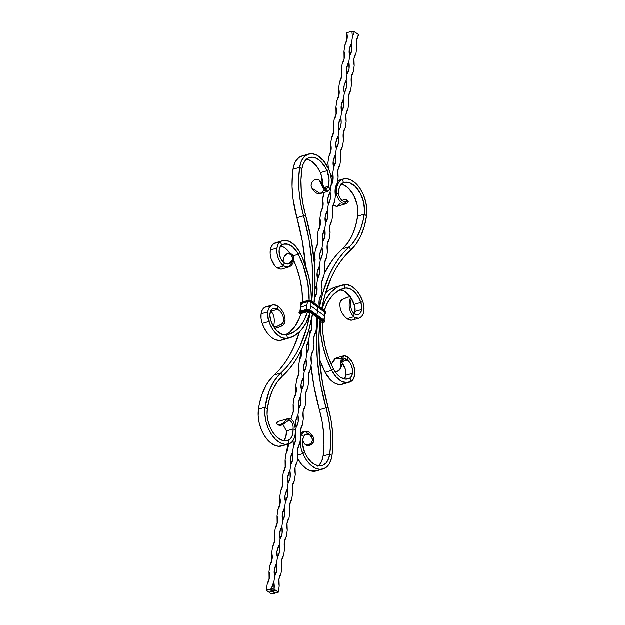<?xml version="1.0" encoding="UTF-8"?>
<svg xmlns="http://www.w3.org/2000/svg" width="625" height="625" viewBox="0 0 625 625"><rect width="100%" height="100%" fill="white"/><g stroke="black" fill="none" stroke-linecap="round" stroke-linejoin="round"><path stroke-width="0.94" d="M283.289 472.578C285.359 469.516 285.953 465.383 285.078 460.188C286.312 463.789 285.719 467.914 283.289 472.578L282.398 478.773C283.633 482.367 283.039 486.5 280.609 491.156L279.719 497.352C280.961 500.953 280.359 505.086 277.938 509.742L277.039 515.938C278.281 519.539 277.688 523.664 275.258 528.328L274.367 534.523C275.602 538.117 275.008 542.25 272.578 546.906L271.688 553.102C272.922 556.703 272.328 560.836 269.898 565.492L269.008 571.688C270.242 575.289 269.648 579.414 267.227 584.078L266.328 590.273L270.562 593.344L273.062 593.75L278.336 592.227L274.094 589.156L271.594 588.75L266.328 590.273L270.562 593.344L273.062 593.75L278.336 592.227L274.094 589.156L273.875 582.156L274.766 575.961L276.773 570.57L276.555 563.57L277.445 557.375L279.453 551.992L279.234 544.984L280.125 538.789L282.133 533.406L281.906 526.406L282.805 520.211L284.812 514.82L284.586 507.82L285.477 501.625L287.484 496.242L287.266 489.234L288.156 483.039L290.164 477.656L289.945 470.656L290.836 464.461L292.844 459.07L292.617 452.07L293.516 445.875L295.523 440.492L295.297 433.484L296.195 427.289L298.195 421.906L297.977 414.906L298.867 408.711L300.875 403.32L300.656 396.32L301.547 390.125L303.555 384.742L303.336 377.734L304.227 371.539L306.234 366.156L306.008 359.156L306.906 352.961L308.906 347.57L308.688 340.57L309.578 334.375L311.586 328.992L311.367 321.984L312.258 315.789L313.031 314.523L312.258 315.789L311.367 321.984L310.469 323.82L311.367 321.984C312.242 327.188 311.648 331.312 309.578 334.375L308.688 340.57L306.406 347.164L306.906 352.961L306.008 359.156L303.734 365.75L304.227 371.539L303.336 377.734L301.055 384.336L301.547 390.125L300.656 396.32L298.375 402.914L298.867 408.711L297.977 414.906L295.695 421.5L296.195 427.289L295.297 433.484C296.18 438.688 295.578 442.812 293.516 445.875L292.617 452.07L290.344 458.664L290.836 464.461L289.945 470.656L287.664 477.25L288.156 483.039L287.266 489.234L284.984 495.828L285.477 501.625L284.586 507.82L282.312 514.414L282.805 520.211L281.906 526.406L279.633 533L280.125 538.789L279.234 544.984L276.953 551.578L277.445 557.375L276.555 563.57L274.273 570.164L274.766 575.961L273.875 582.156L271.594 588.75L266.328 590.273L267.227 584.078L269.5 577.484L269.008 571.688L269.898 565.492L272.18 558.898L271.688 553.102L272.578 546.906L274.859 540.312L274.367 534.523L275.258 528.328L277.539 521.734L277.039 515.938L277.938 509.742L280.211 503.148L279.719 497.352L280.609 491.156L282.891 484.562L282.398 478.773L283.289 472.578L285.57 465.984L285.078 460.188L285.969 453.992L287.438 450.695L288.391 445.812L288.336 444.086L285.969 453.992L285.078 460.188L285.188 467.852M271.375 590.555L272.125 590.336L271.375 590.555M272.258 590.578L271.617 590.656L272.25 590.641M273.586 591.539L272.945 591.617L273.578 591.602M273.43 592.047L274.195 592.078L273.43 592.047M273.93 592.406L274.695 592.438L273.93 592.406M270.508 591.062L269.852 591.25L270.508 591.055M272.109 591.086L273.148 591.312L272.109 591.086M271.094 590.094L271.625 590.266L271.055 590.266M274.055 590.352L275.094 590.883L274.109 591.164L273.242 590.953L274.898 590.852L274.43 590.516L273.023 590.688L274.266 590.578L274.656 590.805L274.008 590.992L272.828 590.648L274.055 590.352L272.828 590.648L274.008 590.992L274.352 590.609L273.023 590.688L274.18 590.438L274.898 590.852L273.242 590.953L274.172 591.148L275.094 590.883L274.352 590.406L273.023 590.688L274.055 590.359M271.547 591.812L270.633 591.805L271.547 591.797M270.992 591.547L270.125 591.453L271.016 591.406M270.477 589.906L271.445 589.859L270.477 589.906M278.336 592.227L279.227 586.031L278.336 592.227M279.055 578.602L281.008 573.641L281.906 567.453L281.008 573.641L279 579.031L279.227 586.031C278.344 580.836 278.945 576.703 281.008 573.641M281.727 560.023L283.688 555.062L284.578 548.867L283.688 555.062L281.68 560.445L281.906 567.453C281.023 562.25 281.617 558.125 283.688 555.062M284.406 541.438L286.367 536.477L287.258 530.281L286.367 536.477L284.359 541.867L284.578 548.867C283.703 543.672 284.297 539.539 286.367 536.477L284.469 541.195M287.086 522.859L289.047 517.891L289.938 511.703L289.047 517.891L287.039 523.281L287.258 530.281C286.383 525.086 286.977 520.953 289.047 517.891M289.766 504.273L291.719 499.312L292.617 493.117L291.719 499.312L289.711 504.695L289.938 511.703C289.055 506.5 289.656 502.375 291.719 499.312M292.438 485.687L294.398 480.727L295.289 474.531L294.398 480.727L292.391 486.117L292.617 493.117C291.734 487.922 292.328 483.789 294.398 480.727L292.5 485.445M295.117 467.109L297.078 462.148L297.969 455.953L297.078 462.148L295.07 467.531L295.289 474.531C294.414 469.336 295.008 465.203 297.078 462.148M297.797 448.523L299.758 443.562L300.648 437.367L299.758 443.562L297.75 448.945L297.969 455.953C297.094 450.75 297.688 446.625 299.758 443.562M300.477 429.938L302.43 424.977L303.328 418.781L302.43 424.977L300.43 430.367L300.648 437.367C299.773 432.172 300.367 428.039 302.43 424.977L300.539 429.695M303.156 411.359L305.109 406.398L306 400.203L305.109 406.398L303.102 411.781L303.328 418.781C302.445 413.586 303.047 409.453 305.109 406.398M305.828 392.773L307.789 387.812L308.68 381.617L307.789 387.812L305.781 393.195L306 400.203C305.125 395 305.719 390.875 307.789 387.812M308.508 374.188L310.469 369.227L311.359 363.031L310.469 369.227L308.461 374.617L308.68 381.617C307.805 376.422 308.398 372.289 310.469 369.227L308.57 373.953M311.188 355.609L313.148 350.648L314.039 344.453L313.148 350.648L311.141 356.031L311.359 363.031C310.484 357.836 311.078 353.703 313.148 350.648M313.867 337.023L315.82 332.062L316.719 325.867L315.82 332.062L313.812 337.445L314.039 344.453C313.156 339.25 313.758 335.125 315.82 332.062M316.539 318.438L317.031 316.781M319.219 299.859L321.18 294.898L322.07 288.703L321.18 294.898L319.172 300.281L319.391 307.281C318.516 302.086 319.109 297.953 321.18 294.898M321.898 281.273L323.859 276.312L324.75 270.117L323.859 276.312L321.852 281.695L322.07 288.703C321.195 283.5 321.789 279.375 323.859 276.312M324.578 262.688L326.531 257.727L327.43 251.531L326.531 257.727L324.523 263.117L324.75 270.117C323.875 264.922 324.469 260.789 326.531 257.727L324.641 262.453M327.25 244.109L329.211 239.148L330.102 232.953L329.211 239.148L327.203 244.531L327.43 251.531C326.547 246.336 327.141 242.203 329.211 239.148M329.93 225.523L331.891 220.562L332.781 214.367L331.891 220.562L329.883 225.945L330.102 232.953C329.227 227.75 329.82 223.625 331.891 220.562M332.609 206.938L334.57 201.977L335.461 195.781L334.57 201.977L332.562 207.367L332.781 214.367C331.906 209.172 332.5 205.039 334.57 201.977L332.672 206.703M335.289 188.359L337.242 183.398L338.141 177.203L337.242 183.398L335.242 188.781L335.461 195.781C334.586 190.586 335.18 186.453 337.242 183.398M337.969 169.773L339.922 164.812L340.812 158.617L339.922 164.812L337.914 170.195L338.141 177.203C337.258 172 337.859 167.875 339.922 164.812M340.641 151.188L342.602 146.227L343.492 140.031L342.602 146.227L340.594 151.617L340.812 158.617C339.938 153.422 340.531 149.289 342.602 146.227L340.703 150.953M343.32 132.609L345.281 127.648L346.172 121.453L345.281 127.648L343.273 133.031L343.492 140.031C342.617 134.836 343.211 130.703 345.281 127.648M346 114.023L347.961 109.062L348.852 102.867L347.961 109.062L345.953 114.445L346.172 121.453C345.297 116.25 345.891 112.125 347.961 109.062M348.68 95.438L350.633 90.477L351.531 84.281L350.633 90.477L348.625 95.867L348.852 102.867C347.969 97.672 348.57 93.539 350.633 90.477L348.734 95.203M351.352 76.859L353.312 71.898L354.203 65.703L353.312 71.898L351.305 77.281L351.531 84.281C350.648 79.086 351.242 74.961 353.312 71.898M354.031 58.273L355.992 53.312L356.883 47.117L355.992 53.312L353.984 58.695L354.203 65.703C353.328 60.5 353.922 56.375 355.992 53.312M356.711 39.688L358.672 34.727L356.664 40.117L356.883 47.117C356.008 41.922 356.602 37.789 358.672 34.727L354.438 31.656L358.672 34.727L356.773 39.453M340.82 117.57L341.719 111.375L343.719 105.992L343.5 98.984L344.391 92.797L346.398 87.406L346.18 80.406L347.07 74.211L349.078 68.828L348.859 61.82L349.75 55.625L351.758 50.242L351.531 43.234L352.43 37.047L354.438 31.656L351.938 31.25L352.43 37.047L351.531 43.234L349.258 49.836L349.75 55.625L348.859 61.82L346.578 68.414L347.07 74.211L346.18 80.406L344.219 85.367L343.789 90.094L344.391 92.797L343.5 98.984L341.219 105.586L341.719 111.375L340.82 117.57L338.547 124.164L339.039 129.961L340.305 127.562L341.203 122.914L340.82 117.57C341.703 122.766 341.109 126.898 339.039 129.961L338.148 136.156L339.039 129.961C337.805 126.359 338.398 122.227 340.82 117.57M316.805 317.266L316.312 322.266L316.719 325.867L316.805 317.266M314.547 295.914L314.938 297.211L314.102 303.023L314.938 297.211L316.945 291.82L316.719 284.82L317.617 278.625L319.625 273.242L319.398 266.234L320.289 260.039L322.297 254.656L322.078 247.656L322.969 241.461L324.977 236.07L324.758 229.07L325.648 222.875L327.656 217.492L327.43 210.484L328.328 204.297L330.336 198.906L330.109 191.906L331.008 185.711L333.008 180.32L332.789 173.32L333.68 167.125L335.688 161.742L335.469 154.734L336.359 148.547L338.367 143.156L338.148 136.156L335.867 142.75L336.359 148.547L335.469 154.734L333.188 161.336L333.68 167.125L332.789 173.32L331.078 177.383L332.789 173.32C333.664 178.516 333.07 182.648 331.008 185.711L330.109 191.906L327.836 198.5L328.328 204.297L327.43 210.484L325.156 217.086L325.648 222.875L324.758 229.07L322.477 235.664L322.969 241.461L322.078 247.656L319.797 254.25L320.289 260.039L319.398 266.234L317.125 272.836L317.617 278.625L316.719 284.82L314.766 289.781M308.977 329.633L309.578 334.375L308.977 329.633M293.023 440.078L293.516 445.875L292.945 440.703M294 398.242C296.07 395.18 296.664 391.055 295.789 385.852C297.023 389.453 296.43 393.586 294 398.242L293.109 404.437C294.344 408.039 293.75 412.164 291.328 416.828L291 419.062L293.602 410.234L293.109 404.437L294 398.242L296.281 391.648L295.789 385.852L296.68 379.664L298.961 373.062L298.469 367.273L299.359 361.078L301.641 354.484L301.484 349.789L299.359 361.078L298.469 367.273L298.578 374.938L298.469 367.273C299.703 370.875 299.109 375 296.68 379.664L295.789 385.852L295.898 393.523M314.211 264.859L315.172 259.984L314.531 255.773L315.422 249.578L317.703 242.984L317.211 237.188L318.102 230.992L320.383 224.398L319.891 218.602L320.781 212.414L323.062 205.812L322.57 200.023L323.461 193.828L324.273 192.188M328.414 168.648L327.922 162.852L328.812 156.664L331.094 150.062L330.602 144.273L331.492 138.078L333.773 131.484L333.281 125.688L334.172 119.492L336.453 112.898L335.953 107.109L336.852 100.914L339.125 94.312L338.633 88.523L339.523 82.328L341.805 75.734L341.312 69.938L342.203 63.742L344.164 58.781L344.594 54.062L343.992 51.359L344.883 45.164L347.164 38.562L346.664 32.773L351.938 31.25L346.664 32.773L346.781 40.438L346.664 32.773C347.906 36.375 347.312 40.5 344.883 45.164L343.992 51.359L344.102 59.023M342.203 63.742C344.273 60.68 344.867 56.555 343.992 51.359C345.227 54.953 344.633 59.086 342.203 63.742L341.312 69.938L341.422 77.609M339.523 82.328C341.594 79.266 342.188 75.141 341.312 69.938C342.547 73.539 341.953 77.672 339.523 82.328L338.633 88.523L338.859 95.523L338.633 88.523C339.867 92.125 339.273 96.25 336.852 100.914L335.953 107.109L336.07 114.773M334.172 119.492C336.242 116.43 336.836 112.305 335.953 107.109C337.195 110.703 336.602 114.836 334.172 119.492L333.281 125.688L333.391 133.359M331.492 138.078C333.562 135.016 334.156 130.891 333.281 125.688C334.516 129.289 333.922 133.422 331.492 138.078L330.602 144.273L330.82 151.273L330.602 144.273C331.836 147.875 331.242 152 328.812 156.664L327.922 162.852L328.422 168.602M324.141 192.477L322.57 200.023L322.68 207.687L322.57 200.023C323.805 203.625 323.211 207.75 320.781 212.414L319.891 218.602L320 226.273M318.102 230.992C320.172 227.93 320.766 223.805 319.891 218.602C321.125 222.203 320.531 226.336 318.102 230.992L317.211 237.188L317.32 244.859M315.422 249.578C317.492 246.516 318.086 242.383 317.211 237.188C318.445 240.789 317.852 244.922 315.422 249.578L314.531 255.773L314.914 261.117L314.648 263.438L314.531 255.773L314.398 264.297M299.359 361.078L301.359 350.055L301.258 356.359M291.328 416.828C293.391 413.766 293.984 409.633 293.109 404.437L293.219 412.109M288.023 443.422L287.867 449.273M282.398 478.773L282.508 486.438L282.398 478.773M277.938 509.742C280 506.68 280.602 502.555 279.719 497.352L279.836 505.023M275.258 528.328C277.328 525.266 277.922 521.133 277.039 515.938L277.156 523.602M274.367 534.523L274.477 542.188L274.367 534.523M269.898 565.492C271.969 562.43 272.562 558.305 271.688 553.102L271.797 560.773M267.227 584.078C269.289 581.016 269.891 576.883 269.008 571.688L269.125 579.352M276.555 563.57C277.43 568.766 276.836 572.898 274.766 575.961C273.531 572.359 274.125 568.227 276.555 563.57M285.969 453.992L288.094 444.156M323.461 193.828L324.297 192.43M316.859 317.305L316.602 318.203M273.875 582.156A15.234 9.039 -106.1 0 1 274.094 589.156A1.789 0.875 8.2 0 1 271.594 588.75A15.234 9.758 126 0 1 273.875 582.156M279.234 544.984C280.109 550.188 279.516 554.312 277.445 557.375C276.211 553.773 276.805 549.648 279.234 544.984M281.906 526.406C282.789 531.602 282.195 535.734 280.125 538.789C278.891 535.195 279.484 531.062 281.906 526.406M284.586 507.82C285.469 513.016 284.867 517.148 282.805 520.211C281.562 516.609 282.164 512.477 284.586 507.82M287.266 489.234C288.141 494.438 287.547 498.562 285.477 501.625C284.242 498.023 284.836 493.898 287.266 489.234M289.945 470.656C290.82 475.852 290.227 479.984 288.156 483.039C286.922 479.445 287.516 475.312 289.945 470.656M292.617 452.07C293.5 457.266 292.906 461.398 290.836 464.461C289.602 460.859 290.195 456.727 292.617 452.07M297.977 414.906C298.852 420.102 298.258 424.234 296.195 427.289C294.953 423.695 295.547 419.562 297.977 414.906M300.656 396.32C301.531 401.516 300.938 405.648 298.867 408.711C297.633 405.109 298.227 400.977 300.656 396.32M303.336 377.734C304.211 382.938 303.617 387.062 301.547 390.125C300.312 386.523 300.906 382.398 303.336 377.734M306.008 359.156C306.891 364.352 306.297 368.484 304.227 371.539C302.992 367.945 303.586 363.812 306.008 359.156M308.688 340.57C309.562 345.766 308.969 349.898 306.906 352.961C305.664 349.359 306.258 345.227 308.688 340.57M314.953 289.07L316.719 284.82C317.602 290.016 317.008 294.148 314.938 297.211L314.586 296.086M319.398 266.234C320.281 271.438 319.68 275.562 317.617 278.625C316.375 275.023 316.977 270.898 319.398 266.234M322.078 247.656C322.953 252.852 322.359 256.984 320.289 260.039C319.055 256.445 319.648 252.312 322.078 247.656M324.758 229.07C325.633 234.266 325.039 238.398 322.969 241.461C321.734 237.859 322.328 233.727 324.758 229.07M327.43 210.484C328.312 215.688 327.719 219.812 325.648 222.875C324.414 219.273 325.008 215.148 327.43 210.484M330.109 191.906C330.992 197.102 330.391 201.234 328.328 204.297C327.086 200.695 327.688 196.562 330.109 191.906M335.469 154.734C336.344 159.938 335.75 164.062 333.68 167.125C332.445 163.523 333.039 159.398 335.469 154.734M338.148 136.156C339.023 141.352 338.43 145.484 336.359 148.547C335.125 144.945 335.719 140.812 338.148 136.156M343.5 98.984C344.375 104.188 343.781 108.312 341.719 111.375C340.477 107.773 341.07 103.648 343.5 98.984M346.18 80.406C347.055 85.602 346.461 89.734 344.391 92.797C343.156 89.195 343.75 85.062 346.18 80.406M348.859 61.82C349.734 67.016 349.141 71.148 347.07 74.211C345.836 70.609 346.43 66.484 348.859 61.82M351.531 43.234C352.414 48.438 351.82 52.562 349.75 55.625C348.516 52.023 349.109 47.898 351.531 43.234M354.438 31.656L352.43 37.047L351.938 31.25L354.438 31.656M274.57 592.32L274.133 592.297M273.023 591.266L272.352 591.266L272.727 591.047M272.734 590.984L272.344 590.969M271.531 590.297L271.062 590.203L271.523 590.109M275.039 590.844L273.305 590.93L275.039 590.844M274.906 590.789L274.188 590.375L274.906 590.789M274.594 590.766L273.805 590.703L274.594 590.766M274.086 590.906L272.891 590.633L274.086 590.906M273.508 591.617L273.109 591.562M272.203 590.672L271.781 590.602M347.172 200.375L348.281 201.781L346.789 203.531C341.789 204.406 338.297 201.016 336.305 193.367A18.641 11.062 -106.1 0 1 342.398 179.289L339.695 181.133L337.68 184.281L336.516 188.469L336.305 193.367L335.164 193.695L336.305 193.367L338.57 194.07L338.742 190.117L339.68 186.727L341.305 184.188L343.492 182.695L345.328 182.242L349.258 182.648L355.227 186.422L360.312 193.344L363.633 202.188L364.57 211.367L363.406 219.383L360.688 228.938L356.859 237.242L352.008 244.078L343.586 252.625L338.391 259.195L333.695 266.555L329.516 274.664L322.828 292.914L319.562 306.984A156.281 92.742 -106.1 0 1 349.234 246.891L342.578 248.82A156.281 92.742 73.9 0 0 324.227 273.742L331.742 261.117L336.93 254.547L342.578 248.82A76.711 45.523 73.9 0 0 357.664 216.133A22.469 13.336 73.9 0 0 341.258 184.234M328.094 407.281A152.695 90.617 -106.1 0 1 320.133 319.672L318.914 336.938L319.562 359.977L322.648 383.625L328.094 407.281A80.297 47.648 -106.1 0 1 331.969 455.75L332.93 444.266L332.586 432.148L330.961 419.719L328.094 407.281L326.039 407.828L328.094 407.281M342.398 179.289L337.641 180.664L342.398 179.289A26.055 15.461 -106.1 0 1 343.109 179.047A26.055 15.461 -106.1 0 1 360.445 189.125A26.055 15.461 -106.1 0 1 366.547 215.828L366.805 209.055L365.75 201.883L363.461 194.891L360.125 188.625L356 183.602L351.43 180.219L346.766 178.742L342.398 179.289L343.492 182.695L342.398 179.289M336.992 206.359L333.125 205.219L336.633 206.5L346.789 203.531L343.602 201.383C340.75 199.836 339.07 197.398 338.57 194.07L336.305 193.367C338.297 201.016 341.789 204.406 346.789 203.531L343.602 201.383C340.75 199.836 339.07 197.398 338.57 194.07A15.055 8.938 -106.1 0 1 343.492 182.695A22.469 13.336 -106.1 0 1 344.102 182.492A22.469 13.336 -106.1 0 1 359.055 191.18A22.469 13.336 -106.1 0 1 364.312 214.211L366.547 215.828A80.297 47.648 -106.1 0 1 350.758 250.039L356.328 243.719L360.883 235.766L364.32 226.391L366.547 215.828L364.312 214.211L357.664 216.133L357.891 210.297L356.977 204.109L353.664 195.266L348.57 188.344L344.625 185.422L340.609 184.148M349.234 246.891L350.758 250.039L349.234 246.891L342.578 248.82L347.898 242.781L352.258 235.188L355.539 226.227L357.664 216.133L364.312 214.211A76.711 45.523 -106.1 0 1 349.234 246.891M321.797 308.609A152.695 90.617 -106.1 0 1 350.758 250.039L345.234 255.641L340.164 262.055L335.57 269.25L331.492 277.172L324.961 295L321.797 308.609M317.898 318.055L316.641 335.836L317.305 359.414L320.461 383.617L326.039 407.828A156.281 92.742 -106.1 0 1 317.898 318.055M319.391 409.75L326.039 407.828L328.781 419.711L330.328 431.586L330.656 443.164L329.742 454.133L331.969 455.75A26.055 15.461 -106.1 0 1 323.008 469.023A26.055 15.461 -106.1 0 1 302.859 453.656L297.828 455.109L302.859 453.656L306.258 459.844L310.422 464.766L315.016 468.031L319.664 469.367L324.008 468.672L327.688 466.008L329.188 464L331.352 458.812L331.969 455.75L329.742 454.133L323.094 456.055A76.711 45.523 73.9 0 0 319.391 409.75L313.812 385.539L311.016 365.43A156.281 92.742 73.9 0 0 319.391 409.75L326.039 407.828A76.711 45.523 -106.1 0 1 329.742 454.133L328.398 459.164L326.047 462.984L322.875 465.281L319.133 465.875L315.117 464.719L311.156 461.906L307.57 457.664L304.633 452.328L302.859 453.656A18.641 11.062 -106.1 0 1 301.594 434.242L300.289 434.617L301.594 434.242L300.484 438.484L300.336 443.414L301.148 448.609L302.859 453.656L304.633 452.328L302.594 444.055L302.719 440.078L303.609 436.648L301.594 434.242L304.773 431.391L313.156 436.883L313.922 439.602L313.336 442.344L312.07 444.016L309.383 445.641L308.43 445.016L309.383 445.641L307.164 445.742L305.875 445.016L307.164 445.742L309.25 445.68L308.43 445.016L311.422 442.906L312.406 440.703L312.211 438.258L309.914 435.133L306.117 434.188L303.609 436.648C305 433.852 307.102 433.352 309.914 435.133L313.156 436.883C309.203 430.531 305.352 429.656 301.594 434.242L303.609 436.648A15.055 8.938 -106.1 0 0 304.633 452.328A22.469 13.336 -106.1 0 0 322.016 465.586A22.469 13.336 -106.1 0 0 329.742 454.133L323.094 456.055L324 445.086L323.68 433.508L322.125 421.633L319.391 409.75M316.391 470.937L310.703 470.875L306.039 468.547L301.617 464.414L297.609 458.461A26.055 15.461 73.9 0 0 316.359 470.953L323.008 469.023M318.477 465.805A22.469 13.336 73.9 0 0 323.094 456.055L321.75 461.086L319.398 464.906L317.898 466.258M302.398 440.242L304.906 444.234L306.539 445.102L308.422 445.008L305.961 444.922L304.906 444.234L302.398 440.242M345.883 201.648L344.211 201.578L346.664 201.297L346.953 200.414L346.039 199.664L343.773 199.711L341.773 200.633M305.422 444.633L304.906 444.234M305.875 445.016L306.273 445.328M308.43 445.016L309.383 445.641L311.562 444.461L313.805 441.016L313.156 436.883L309.914 435.133L311.898 437.508L312.406 440.703L310.898 443.5L308.43 445.016M340.258 203.398L337.68 205.93M342.055 200.469L343.773 199.711L346.039 199.664L346.953 200.414L346.32 201.508M346.789 203.531L348.281 201.781L346.469 199.875M312.445 314.094A156.281 92.742 -106.1 0 1 282.422 376.18L288.07 370.453L293.258 363.883L297.961 356.523L302.141 348.414L308.828 330.164L312.445 314.094M308.641 154.047L301.992 155.977A26.055 15.461 73.9 0 0 293.031 169.25A80.297 47.648 73.9 0 0 296.906 217.719L302.352 241.375L305.492 265.672A152.695 90.617 73.9 0 0 296.906 217.719L303.555 215.797A152.695 90.617 -106.1 0 1 311.75 301.32L312.734 286.141L312.094 263.102L309.008 239.453L303.555 215.797A80.297 47.648 -106.1 0 1 299.68 167.328A26.055 15.461 -106.1 0 1 308.641 154.047A26.055 15.461 -106.1 0 1 328.797 169.422A18.641 11.062 -106.1 0 1 330.062 188.836L331.164 184.594L331.32 179.664L330.5 174.469L328.797 169.422L327.016 170.75L329.055 179.023L328.93 183L328.039 186.43L330.062 188.836C327.398 193.109 324.586 191.922 321.633 185.289L327.875 191.398L330.062 188.836L328.039 186.43L324.336 187.5L328.039 186.43L326.711 188.555L324.125 187.25C326.172 189.258 327.477 188.984 328.039 186.43A15.055 8.938 -106.1 0 0 327.016 170.75L328.797 169.422L323.383 160.586L316.641 155.047L311.984 153.711L307.648 154.398L303.961 157.07L301.234 161.492L299.68 167.328L301.906 168.945L303.25 163.914L305.602 160.094L308.781 157.797L312.523 157.203L316.531 158.352L320.492 161.164L325.648 167.969L327.016 170.75L320.367 172.672L327.016 170.75A22.469 13.336 -106.1 0 0 309.641 157.492A22.469 13.336 -106.1 0 0 301.906 168.945L299.68 167.328L293.031 169.25L299.68 167.328L298.727 178.812L299.062 190.922L300.688 203.359L303.555 215.797L305.609 215.25L302.875 203.367L301.32 191.492L301 179.914L301.906 168.945A76.711 45.523 -106.1 0 0 305.609 215.25L296.906 217.719L293.062 199.047L292.078 186.734L292.391 174.898L293.031 169.25L294.586 163.414L295.812 161L299.055 157.422L303.102 155.727L305.336 155.633M322.359 184.289A15.055 8.938 73.9 0 0 320.367 172.672A22.469 13.336 73.9 0 0 306.523 159.195M322.281 184.922L321.75 176.75L320.367 172.672L317.43 167.336L311.891 161.484L307.859 159.484L305.867 159.125M274.242 374.961A152.695 90.617 73.9 0 0 299.461 332L293.508 347.828L289.43 355.75L284.836 362.945L279.766 369.359L274.242 374.961A80.297 47.648 73.9 0 0 258.453 409.172L265.109 407.25A80.297 47.648 -106.1 0 1 280.898 373.039L274.242 374.961L280.898 373.039L282.422 376.18L280.898 373.039L277.992 375.984L272.914 383.141L268.898 391.828L265.109 407.25L267.336 408.867L269.461 398.773L272.742 389.812L277.102 382.219L282.422 376.18A76.711 45.523 -106.1 0 0 267.336 408.867L265.109 407.25L258.453 409.172L259.414 403.758L262.25 393.758L266.258 385.062L268.672 381.281L274.242 374.961M310.211 312.477A152.695 90.617 -106.1 0 1 280.898 373.039L286.414 367.438L291.484 361.023L296.078 353.828L300.164 345.906L306.695 328.07L310.211 312.477M313.984 302.938L315.008 287.242L314.352 263.664L311.188 239.461L305.609 215.25A156.281 92.742 -106.1 0 1 313.984 302.938M282.602 445.711L278.234 446.258L273.57 444.781L269 441.398L264.875 436.375L261.539 430.109L259.25 423.117L258.195 415.945L258.453 409.172A26.055 15.461 73.9 0 0 264.555 435.875A26.055 15.461 73.9 0 0 281.891 445.953L288.539 444.023A26.055 15.461 -106.1 0 1 271.211 433.953A26.055 15.461 -106.1 0 1 265.109 407.25L264.844 414.023L265.906 421.195L268.195 428.188L271.531 434.453L275.648 439.477L280.227 442.859L284.883 444.336L289.258 443.789A26.055 15.461 -106.1 0 1 288.539 444.023M288.164 440.375L284.391 440.852L280.375 439.578L276.43 436.656L272.875 432.32L270 426.922L268.023 420.891L267.109 414.703L267.336 408.867A22.469 13.336 -106.1 0 0 272.602 431.898A22.469 13.336 -106.1 0 0 287.547 440.586A22.469 13.336 -106.1 0 0 288.164 440.375L289.258 443.789L288.164 440.375L286.914 440.734L290.344 438.891L291.977 436.344L292.914 432.961L293.086 429.008A15.055 8.938 -106.1 0 1 288.164 440.375M295.352 429.711A18.641 11.062 -106.1 0 1 289.258 443.789L291.961 441.945L293.977 438.797L295.141 434.609L295.352 429.711L293.086 429.008L286.43 430.93L293.086 429.008C293.398 425.437 292.516 422.773 290.438 421.008C292.516 422.773 293.398 425.437 293.086 429.008L295.352 429.711C294.453 421.75 292 418.055 288.008 418.641L283.195 423.062L280.406 424.625L281.219 425.281L280.406 424.625L278.25 424.766L276.914 423.883L276.906 422.539L278.211 421.469L288.008 418.641C292 418.055 294.453 421.75 295.352 429.711M283.742 440.766A15.055 8.938 73.9 0 0 286.43 430.93L282.945 424.531L286.43 430.93L285.883 436.664L283.695 440.812M288.102 420.766L282.555 424.75L280 425.484L278.234 424.883L279.453 425.453L281.227 425.289L288.102 420.766L290.438 421.008L288.008 418.641L282.648 423.484L280.406 424.625L281.219 425.281L277.141 424.172L276.766 422.883L278.211 421.469M318.727 179.672L315.617 179.359L317.836 179.258L319.125 179.984L321.633 185.289L322.898 186.312L324.125 187.25L319.578 180.367L321.445 182.57L324.125 187.25L321.633 185.289L319.125 179.984M327.875 191.398L320.227 193.609L311.844 188.117L311.078 185.398L311.664 182.656L313.438 180.539L315.617 179.359L313.438 180.539L311.383 183.305L311.078 185.398L311.844 188.117C315.797 194.469 319.648 195.344 323.406 190.758M288.602 420.609L290.438 421.008L288.008 418.641M324.031 320.984L325.195 312.891A2.211 1.078 -171.8 0 0 324.719 312.273L317.812 307.258A15.5 9.93 126 0 1 317.766 310.977A15.5 9.93 -54 0 0 317.812 307.258L310.906 302.25A15.5 9.93 126 0 1 310.859 305.969L324.672 315.992A15.5 9.93 -54 0 0 324.719 312.273L324.727 312.234A2.203 1.07 8.2 0 1 325.203 312.945A2.203 1.07 -171.8 0 0 324.727 312.234L324.852 312.078A2.344 1.141 8.2 0 1 325.25 313.203M300.828 304.289A2.344 1.141 8.2 0 1 301.664 303.289L301.734 303.477A2.203 1.07 -171.8 0 0 300.945 304.055A2.203 1.07 8.2 0 1 301.734 303.477L307.758 301.523A2.344 1.141 8.2 0 1 311.031 302.055L310.906 302.211A2.203 1.07 -171.8 0 0 307.836 301.711L310.711 301.859L317.812 307.258L311.156 302.016L318.07 307.031L318.391 306.641L311.484 301.633L307.836 301.711A2.203 1.07 8.2 0 1 310.906 302.211L310.906 302.25A2.211 1.078 -171.8 0 0 307.82 301.742L301.727 303.508A15.5 9.203 73.9 0 0 300.758 307.078L306.859 305.312A15.5 9.203 -106.1 0 1 307.82 301.742L307.82 301.742A15.5 9.203 73.9 0 0 306.859 305.312A15.5 9.203 73.9 0 0 306.703 309.32M308.523 311.188L308.758 311.32A1.078 0.523 -171.8 0 0 307.258 311.078L307.734 311.062A39.43 23.398 -106.1 0 1 307.562 311.703A60.938 36.164 -106.1 0 1 288.352 334.508A60.938 36.164 -106.1 0 1 286.703 334.914A20.07 11.914 -106.1 0 1 270.805 320.617A10.039 5.953 -106.1 0 1 269.992 313.531A10.039 5.953 -106.1 0 1 273.445 308.414A10.039 5.953 -106.1 0 1 277.484 309.383L270.836 311.305A10.039 5.953 73.9 0 0 270.641 311.172M289.344 337.953A64.523 38.289 -106.1 0 0 309.688 313.805L307.562 311.703L309.688 313.805L310.07 312.375A43.016 25.523 -106.1 0 1 309.688 313.805L306.031 323.055L300.992 330.414L294.766 335.594L287.602 338.383A23.656 14.039 -106.1 0 1 268.867 321.531L262.211 323.453L268.867 321.531A13.625 8.086 -106.1 0 1 267.766 311.914L261.117 313.836A13.625 8.086 73.9 0 0 262.211 323.453A23.656 14.039 73.9 0 0 280.945 340.305A64.523 38.289 73.9 0 0 282.695 339.875L289.344 337.953A64.523 38.289 -106.1 0 1 287.602 338.383L284.633 339.219M309.164 300.547L307.812 282.992L303.109 265.352L298.312 254.336L293.352 255.766L298.312 254.336L296.594 251.406L292.508 246.781L288.008 244.258L283.648 244.164L280.805 245.812L279.188 249.727L279.336 254.352L280.922 258.953L284.18 262.93A10.039 5.953 -106.1 0 1 279.188 249.727A10.039 5.953 -106.1 0 1 281.695 245.047A20.07 11.914 -106.1 0 1 283.594 244.18A20.07 11.914 -106.1 0 1 298.312 254.336A60.938 36.164 -106.1 0 1 309.172 300.352M282.594 240.734L275.945 242.664A23.656 14.039 73.9 0 0 273.711 243.68A13.625 8.086 73.9 0 0 270.312 250.031L270.18 253.719L271.156 258.898L274.695 265.656L277.086 267.945L283.734 266.023A13.625 8.086 -106.1 0 1 276.961 248.109L270.312 250.031A13.625 8.086 73.9 0 0 277.086 267.945L283.734 266.023L280.625 262.773L278.242 258.234L276.953 253.086L276.961 248.109A13.625 8.086 -106.1 0 1 280.359 241.758A23.656 14.039 -106.1 0 1 282.594 240.734A23.656 14.039 -106.1 0 1 299.945 252.703A64.523 38.289 -106.1 0 1 311.445 301.102L311.484 301.633L318.391 306.641L311.523 301.32L318.367 306.125L317.945 307.07L325.102 312.297L325.078 313.383M352.461 373.352A10.039 5.953 -106.1 0 1 349.961 378.031L345.992 379.18L349.961 378.031A20.07 11.914 -106.1 0 1 348.062 378.898A20.07 11.914 -106.1 0 1 333.336 368.742A60.938 36.164 -106.1 0 1 322.484 322.531A39.43 23.398 -106.1 0 1 322.508 321.781A39.43 23.398 73.9 0 0 322.484 322.531L320.211 321.438A43.016 25.523 -106.1 0 1 320.273 319.781L319.922 321.523L322.484 322.531L323 334.141L325.047 346.031L328.539 357.727L333.336 368.742L331.703 370.375A64.523 38.289 -106.1 0 1 320.211 321.438L320.766 333.742L322.93 346.328L326.625 358.703L331.703 370.375L325.055 372.297L331.703 370.375L333.336 368.742L336.008 373L340.25 377.141L344.773 379.078L348.008 378.914L349.961 378.031L351.289 381.32A23.656 14.039 -106.1 0 1 349.055 382.336A23.656 14.039 -106.1 0 1 331.703 370.375L336.031 376.828L341.18 381.102L346.484 382.672L351.289 381.32L349.961 378.031L351.578 376.195L352.461 373.352L345.812 375.273L352.461 373.352L352.469 369.688L351.516 365.891L349.766 362.539L347.469 360.148A10.039 5.953 -106.1 0 1 352.461 373.352M344.352 379A10.039 5.953 73.9 0 0 345.812 375.273L344.195 379.188M347.914 357.055A13.625 8.086 -106.1 0 1 354.688 374.969A13.625 8.086 -106.1 0 1 351.289 381.32L353.891 377.977L354.859 372.555L353.844 366.102L351.711 361.336L347.914 357.055L343.914 355.766L340.828 362.859L340.109 368.797L338.266 371.008L336.016 371.656L334.852 371.539L337.242 371.461L339.828 369.344L340.664 366.898L340.828 362.859C341.039 356.234 343.406 354.305 347.914 357.055L347.469 360.148L347.914 357.055M322.094 308.828A64.523 38.289 -106.1 0 1 342.305 285.125A64.523 38.289 -106.1 0 1 344.055 284.695L344.953 288.164L338.188 290.797L332.305 295.688L327.547 302.641L324.359 310.469A60.938 36.164 -106.1 0 1 343.305 288.57A60.938 36.164 -106.1 0 1 344.953 288.164A20.07 11.914 -106.1 0 1 360.844 302.461A10.039 5.953 -106.1 0 1 361.656 309.547A10.039 5.953 -106.1 0 1 358.203 314.664A10.039 5.953 -106.1 0 1 354.164 313.695L357.258 314.805L359.445 314.023L360.703 312.523L361.656 309.547L355.008 311.469L361.656 309.547L361.781 307.859L360.844 302.461L354.195 304.383A20.07 11.914 73.9 0 0 350.891 297.641L354.719 306.18L355.008 311.469L354.047 314.445M354.359 313.828A10.039 5.953 73.9 0 0 355.008 311.469A10.039 5.953 73.9 0 0 354.195 304.383L360.844 302.461L358.703 297.641L354.906 292.375L350.492 289.031L346.016 288.023L341.695 289.102L344.953 288.164L344.055 284.695A23.656 14.039 -106.1 0 1 362.789 301.547A13.625 8.086 -106.1 0 1 363.883 311.164A13.625 8.086 -106.1 0 1 359.195 318.102A13.625 8.086 -106.1 0 1 353.719 316.789L347.07 318.711A13.625 8.086 73.9 0 0 352.547 320.031L359.195 318.102M268.75 306.938L266.289 306.781L264.117 307.766L262.406 309.797L261.32 312.711L261.117 313.836L267.766 311.914A13.625 8.086 -106.1 0 1 272.453 304.969L265.805 306.898A13.625 8.086 73.9 0 0 261.117 313.836L261.078 318.547L261.828 322.242L263.805 327.312L266.844 332.477L270.469 336.562L273.078 338.539L275.758 339.852L279.695 340.469L287.602 338.383L286.703 334.914L293.469 332.281L299.344 327.391L304.109 320.438L307.562 311.703L300.906 313.625A39.43 23.398 73.9 0 0 301.086 312.984A39.43 23.398 -106.1 0 1 300.906 313.625L307.562 311.703A39.43 23.398 73.9 0 0 307.734 311.07L307.773 311.047M301.391 312.805L301.156 312.844A1.078 0.523 -171.8 0 0 300.938 313.516M322.5 322.039A1.078 0.523 -171.8 0 0 322.578 321.344L322.508 321.781M342.305 285.125L335.656 287.047A64.523 38.289 73.9 0 0 325.539 293L330.234 289.406L335.703 287.031M321.969 309.273L325.617 300.023L330.664 292.664L336.891 287.484L340.367 285.781L346.594 284.555L351.922 286.461L357 291.031L360.258 295.867L362.789 301.547L360.844 302.461L362.789 301.547L363.492 303.984L363.883 311.164L363.031 314.312L361.516 316.664L358.711 318.219L355.406 317.758L353.719 316.789L354.164 313.695C351.602 311.461 350.461 307.805 350.758 302.719L349.914 299.828L350.617 296.836L347.852 297.125L350.688 297.008L349.914 299.828C348.219 306.414 349.492 312.07 353.719 316.789C349.492 312.07 348.219 306.414 349.914 299.828L350.758 302.719C350.461 307.805 351.602 311.461 354.164 313.695L353.719 316.789L347.07 318.711L351.258 320.219L353.555 319.609L355.43 317.906M339.359 289.945L342.703 290.469L344.977 291.578L350.266 296.727M350.219 296.664A20.07 11.914 73.9 0 0 339.766 289.938M347.852 297.125L341.844 299.797L340.047 302.68C339.383 308.969 341.727 314.312 347.07 318.711C341.727 314.312 339.383 308.969 340.047 302.68L340.969 300.664L342.367 299.406L347.852 297.125M350.602 298.109L351.25 299.211L350.758 302.719L351.242 298.836M344.641 383.242L341.109 384.531L338.531 384.477L334.523 383.031L330.617 380.047L325.055 372.297L319.508 359.328A64.523 38.289 73.9 0 0 325.055 372.297A23.656 14.039 73.9 0 0 342.406 384.266L349.055 382.336M342.016 363.125L345.188 368.742L345.812 375.273A10.039 5.953 73.9 0 0 342.055 363.172L342.219 361.961L340.828 362.859L342.219 361.961L344.328 358.719L347.469 360.148C344.938 357.688 343.188 358.297 342.219 361.961L342.055 363.172M342.273 361.656L347.469 360.148L342.273 361.656M341.219 358.953L334.906 358.523L331.203 364.289L336.055 358.039L343.914 355.766M338.977 370.562L340.695 368.672L341.883 364.523L340.695 368.672L338.273 371M310.547 300.703L311.297 301.094A2.508 1.227 -171.8 0 0 307.797 300.516L307.656 301.445A2.508 1.227 8.2 0 1 311.156 302.016L311.484 301.633A2.867 1.398 -171.8 0 0 307.484 300.977A2.867 1.398 8.2 0 1 311.484 301.633L311.523 301.32A2.867 1.398 -171.8 0 0 307.523 300.664A2.867 1.398 8.2 0 1 311.523 301.32L307.648 300.484L308.656 300.391M315.43 316.164L308.758 311.32L307.398 311.109L301.086 312.984M323.852 322.469A2.867 1.398 -171.8 0 0 324.625 321.688A2.867 1.398 -171.8 0 0 324.008 320.633L323.688 321.023A2.508 1.227 8.2 0 1 323.305 322.719L322.492 322.133L323.453 322.75L322.477 322.953L323.93 322.414L324.227 321.75L323.688 321.023L309.867 311L308.758 311.32L315.664 316.336L317.094 315.625L310.188 310.609L309.867 311L316.773 316.016L315.5 316.312L308.594 311.305M309.258 309.68L310 310.07A2.508 1.227 -171.8 0 0 306.5 309.5L306.234 309.648A2.867 1.398 8.2 0 1 310.234 310.305A2.867 1.398 -171.8 0 0 306.234 309.648L306.188 309.961A2.867 1.398 8.2 0 1 310.188 310.609A2.867 1.398 -171.8 0 0 306.188 309.961L306.367 310.43A2.508 1.227 8.2 0 1 309.867 311L306.367 310.43L308.758 311.32L309.867 311L310.164 310.094L317.094 315.625L317.078 315.102L316.773 316.016L323.688 321.023L322.578 321.344L322.414 322.07M306.25 309.57L300.258 311.227L306.234 309.648L300.133 311.414L306.188 309.961L300.086 311.719L300.266 312.195L306.367 310.43L300.266 312.195L301.156 312.844L307.258 311.078L306.188 309.961L307.359 309.375M325.203 313.039L325.195 312.891A2.211 1.078 -171.8 0 0 324.719 312.273A15.5 9.93 126 0 1 324.672 315.992L310.859 305.969A15.5 9.93 126 0 1 309.828 309.883A15.5 9.93 -54 0 0 310.859 305.969A15.5 9.93 -54 0 0 310.906 302.25A2.211 1.078 -171.8 0 0 307.82 301.742L301.727 303.508A2.211 1.078 -171.8 0 0 300.969 304.023L300.922 304.156M300.891 304.422L301.336 303.406L307.758 301.523L301.664 303.289L307.656 301.445L307.484 300.977L301.383 302.742L301.562 303.211L300.648 303.938L300.914 304.672M300.75 304.461A2.508 1.227 8.2 0 1 301.562 303.211L301.383 302.742L307.523 300.664L301.383 302.742A2.867 1.398 -171.8 0 0 300.328 303.625A2.867 1.398 -171.8 0 0 300.734 304.5M301.695 302.281L307.547 300.594M306.703 309.383A15.5 9.203 -106.1 0 1 306.859 305.312L300.758 307.078A15.5 9.203 73.9 0 0 300.602 311.133A15.5 9.203 -106.1 0 1 300.758 307.078A15.5 9.203 -106.1 0 1 301.727 303.508A2.211 1.078 -171.8 0 0 300.969 304.023L299.805 312.109M300.375 303.312L301.43 302.43A2.867 1.398 8.2 0 0 300.375 303.312L300.328 303.625A2.867 1.398 8.2 0 1 301.383 302.742L301.43 302.43A2.867 1.398 -171.8 0 0 300.375 303.312A2.867 1.398 -171.8 0 0 300.367 303.469M301 313.562L301.156 312.844L300.266 312.195L299.453 312.695L299.438 313.414L299.891 313.883L300.922 313.586L299.891 313.883A2.508 1.227 8.2 0 1 300.266 312.195L300.086 311.719A2.867 1.398 -171.8 0 0 299.031 312.602A2.867 1.398 -171.8 0 0 299.555 313.578M299.648 313.688L300.664 314.445L299.031 312.609A2.867 1.398 8.2 0 1 300.086 311.719L300.133 311.414A2.867 1.398 -171.8 0 0 299.078 312.297A2.867 1.398 -171.8 0 0 299.078 312.453M299.031 312.609L299.078 312.297A2.867 1.398 8.2 0 1 300.133 311.414L300.398 311.266M325.219 313.438L325.516 312.766L324.977 312.047L317.812 307.258L324.977 312.047A2.508 1.227 8.2 0 1 325.281 313.383M325.289 313.43A2.867 1.398 -171.8 0 0 325.922 312.703A2.867 1.398 -171.8 0 0 325.297 311.656L324.977 312.047L318.07 307.031L324.977 312.047L325.297 311.656A2.867 1.398 8.2 0 1 325.922 312.703L324.742 313.773M325.344 311.344L318.391 306.641L325.344 311.344A2.867 1.398 8.2 0 1 325.969 312.398A2.867 1.398 -171.8 0 0 325.344 311.344L318.438 306.328L325.344 311.344M322.477 323.031L323.555 322.633M324.633 321.531A2.867 1.398 -171.8 0 0 324.672 321.375A2.867 1.398 -171.8 0 0 324.047 320.328L324.008 320.633A2.867 1.398 8.2 0 1 324.625 321.688L323.445 322.75M322.336 321.172L323.688 321.023L324.047 320.328A2.867 1.398 8.2 0 1 324.672 321.375L324.625 321.688M323.656 319.875A15.5 9.93 -54 0 0 324.672 315.992A15.5 9.93 126 0 1 323.672 319.836M322.578 321.344L315.664 316.336L322.578 321.344M324.008 320.633L317.094 315.625L324.008 320.633M324.047 320.328L317.141 315.312L324.047 320.328M317.766 310.977A15.5 9.93 126 0 1 316.75 314.867A15.5 9.93 -54 0 0 317.766 310.977M302.523 301.969A60.938 36.164 73.9 0 0 293.797 260.711L296.461 267.273L299.953 278.969L302 290.859L302.516 302.469M277.242 242.398L283.891 240.469L289.133 241.312L294.383 244.953L298.977 250.93L299.945 252.703L298.312 254.336L299.945 252.703L302.648 258.414L308.727 276.75L310.891 289.336L311.438 301.633M280.227 245.922L283.625 247.148L285.859 248.703L290.016 253.43A20.07 11.914 73.9 0 0 280.648 246M281.695 245.047L280.359 241.758L273.711 243.68L271.508 246.172L270.312 250.031L276.961 248.109L278.164 244.242L280.359 241.758L281.695 245.047M285.977 254.461L287.758 253.539L285.977 254.461L284.297 256.336L282.945 261.836L284.297 256.336L287.062 253.969L289.461 253.984L291.617 255.336L292.609 259.039L292.266 260.297L288.734 263.953L284.18 262.93C287.688 265.102 290.391 264.227 292.266 260.297L294.031 259.289C292.789 266.211 289.359 268.453 283.734 266.023L284.18 262.93L283.734 266.023L288.945 266.961L294.031 259.289L293.781 256.695L291.852 254.195L288.992 253.344L286.742 253.992M288.945 266.961L281.086 269.234L277.086 267.945M287.117 253.938L289.461 253.984L291.617 255.336L292.633 257.727L292.266 260.297L294.031 259.289L293.781 256.695L292.359 254.578L290.156 253.461L287.117 253.938M300.906 313.625L299.359 318.195L295.227 326.078L289.883 332.031L285.234 335.062A60.938 36.164 73.9 0 0 300.906 313.625M270.805 320.617L272.945 325.43L276.742 330.703L282.297 334.531L286.703 334.914L287.602 338.383L282.406 337.93L277.117 334.641L273.5 330.555L270.461 325.391L268.867 321.531L270.805 320.617L268.867 321.531L268.477 320.32L267.648 313.039L268.258 309.734L269.57 307.094L271.445 305.391L273.742 304.781L277.93 306.289L277.484 309.383L273.805 308.328L272.203 309.055L270.625 311.211L269.875 315.219L270.805 320.617M272.453 304.969A13.625 8.086 -106.1 0 1 277.93 306.289C283.273 310.688 285.617 316.031 284.953 322.32L284.031 324.328L282.078 325.938L277.148 327.875L276.641 326.641L277.148 327.875L274.703 328.328L277.039 327.906L276.609 326.547L281.695 324.188L283.359 322.078L283.727 319.539L284.953 322.32C285.617 316.031 283.273 310.688 277.93 306.289L277.484 309.383C281.031 311.336 283.109 314.719 283.727 319.539C283.109 314.719 281.031 311.336 277.484 309.383L270.836 311.305C273.398 313.539 274.539 317.195 274.242 322.281C274.539 317.195 273.398 313.539 270.836 311.305L270.219 310.906M274.305 327.766L274.422 327.109M274.242 322.281L273.828 326.461L274.719 326.906L276.609 326.547L274.719 326.906L273.828 326.461L274.242 322.281M276.641 326.641L277.148 327.875L283.172 325.195L284.953 322.32L283.727 319.539L283.359 322.078L282.227 323.719L276.641 326.641M337.641 180.633L343.078 179.062M304.773 431.391L300.242 432.703M305.109 444.406L306.07 445.18M277.453 424.422L278.531 425.125M318.93 179.82L319.891 180.594M350.672 296.945L351.188 298.586M325.969 312.391L325.281 311.133L311.461 301.109M324.672 321.375L323.984 320.117L310.164 310.094L306.352 309.469L300.258 311.227L299.078 312.297M300.328 303.625L301.016 304.883M300.641 314.531L299.719 313.867M315.5 316.312L322.406 321.328M273.812 326.414L274.328 328.055"/></g></svg>
